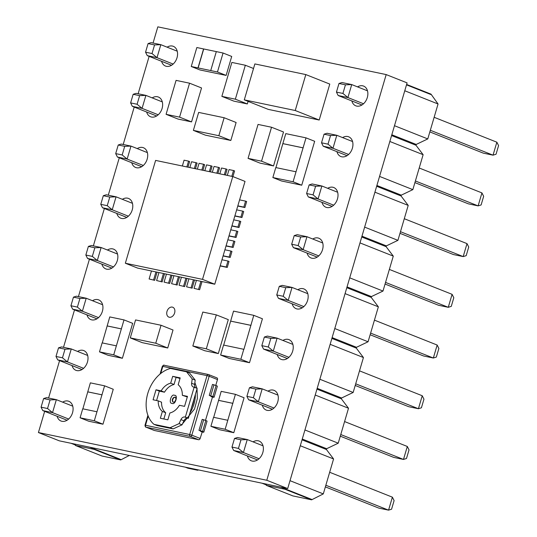 <?xml version="1.0" encoding="UTF-8"?>
<svg xmlns="http://www.w3.org/2000/svg" width="537" height="537" viewBox="0 0 537 537"><rect width="100%" height="100%" fill="white"/><g stroke="black" fill="none" stroke-linecap="round" stroke-linejoin="round"><path stroke-width="0.81" d="M129.323 455.47L120.711 459.927L101.983 456.014L75.348 445.442L75.697 444.26M120.832 459.524L89.793 447.207M71.065 443.293L75.469 445.039M197.804 469.781L197.663 470.251L195.018 469.197M198.623 469.949L197.663 470.251L187.923 468.217L185.278 467.163M120.711 459.927L94.082 449.355L94.197 448.952M94.082 449.355L75.348 445.442M173.149 64.064L157.005 57.654L160.825 44.678L151.085 42.638L148.084 43.578L154.555 44.927L160.825 44.678L177.223 51.19M143.298 165.483L127.155 159.073L130.974 146.098L121.234 144.064L118.234 144.997L124.705 146.353L130.974 146.098L147.373 152.609M113.448 266.909L97.304 260.499L101.124 247.523L91.384 245.483L88.383 246.423L94.854 247.772L101.124 247.523L117.522 254.035M83.597 368.328L67.454 361.918L71.273 348.943L61.533 346.909L58.533 347.842L65.004 349.198L71.273 348.943L87.672 355.454M68.676 419.041L52.532 412.631L56.351 399.656L46.612 397.622L43.611 398.555L50.075 399.904L56.351 399.656L72.75 406.167M98.526 317.615L82.383 311.212L86.202 298.23L76.462 296.196L73.462 297.136L79.926 298.485L86.202 298.23L102.601 304.741M128.377 216.196L112.233 209.786L116.052 196.81L106.313 194.777L103.312 195.71L109.776 197.059L116.052 196.81L132.451 203.322M158.227 114.777L142.077 108.367L145.896 95.385L136.156 93.351L133.163 94.29L139.627 95.64L145.896 95.385L162.302 101.896M154.555 44.927L152.018 53.546L157.005 57.654L147.266 55.62L171.551 65.259M124.705 146.353L122.168 154.965L127.155 159.073L117.415 157.039L141.708 166.685M94.854 247.772L92.317 256.391L97.304 260.499L87.565 258.465L111.857 268.104M65.004 349.198L62.467 357.81L67.454 361.918L57.714 359.884L82.007 369.53M50.075 399.904L47.538 408.523L52.532 412.631L42.792 410.597L67.078 420.236M79.926 298.485L77.388 307.104L82.383 311.212L72.643 309.171L96.928 318.817M109.776 197.059L107.239 205.678L112.233 209.786L102.493 207.752L126.779 217.391M139.627 95.64L137.089 104.259L142.077 108.367L132.337 106.326L156.629 115.972M147.266 55.62L145.547 52.196L148.084 43.578M145.547 52.196L152.018 53.546M117.415 157.039L115.697 153.616L118.234 144.997M115.697 153.616L122.168 154.965M87.565 258.465L85.846 255.041L88.383 246.423M85.846 255.041L92.317 256.391M57.714 359.884L55.996 356.461L58.533 347.842M55.996 356.461L62.467 357.81M42.792 410.597L41.074 407.174L43.611 398.555M41.074 407.174L47.538 408.523M72.643 309.171L70.924 305.748L73.462 297.136M70.924 305.748L77.388 307.104M102.493 207.752L100.775 204.328L103.312 195.71M100.775 204.328L107.239 205.678M132.337 106.326L130.625 102.903L133.163 94.29M130.625 102.903L137.089 104.259M406.623 84.457L431.01 94.136L438.058 103.983L427.774 138.922L416.202 144.446L415.967 145.245L423.129 154.69L412.846 189.628L401.28 195.159L401.045 195.958L408.207 205.403L397.924 240.341L386.351 245.872L386.116 246.671L393.279 256.115L382.995 291.054L371.429 296.585L371.195 297.384L378.357 306.822L368.073 341.767L356.508 347.291L356.273 348.09L363.428 357.535L353.151 392.473L341.579 398.004L341.344 398.803L348.506 408.248L338.223 443.186L326.657 448.717L326.422 449.516L333.578 458.96L323.301 493.899L311.614 499.826L292.88 495.913L266.251 485.341L266.6 484.159M399.984 233.333L453.45 254.558L463.189 256.592L467.009 243.617L404.287 218.713M370.134 334.752L423.599 355.984L433.339 358.018L437.158 345.043L374.437 320.139M355.212 385.465L408.677 406.69L418.417 408.731L422.236 395.749L359.515 370.852M385.063 284.046L438.528 305.271L448.267 307.305L452.087 294.33L389.365 269.426M340.283 436.178L393.749 457.403L403.488 459.437L407.308 446.462L344.586 421.558M325.362 486.891L378.827 508.116L388.566 510.15L392.386 497.175L329.664 472.271M429.835 131.914L483.3 153.139L493.04 155.173L496.859 142.198L434.138 117.294M427.774 138.922L394.487 125.705L404.77 90.766L438.058 103.983M412.846 189.628L379.558 176.418L389.842 141.479L423.129 154.69M397.924 240.341L364.636 227.124L374.92 192.186L408.207 205.403M382.995 291.054L349.708 277.837L359.991 242.899L393.279 256.115M368.073 341.767L334.786 328.55L345.069 293.611L378.357 306.822M353.151 392.473L319.857 379.256L330.141 344.318L363.428 357.535M338.223 443.186L304.935 429.969L315.219 395.031L348.506 408.248M323.301 493.899L290.007 480.682L300.29 445.744L333.578 458.96M414.913 182.62L468.378 203.845L478.118 205.886L481.937 192.904L419.216 168.007M467.009 243.617L468.727 247.04L466.19 255.659L463.189 256.592L400.468 231.695M437.158 345.043L438.877 348.466L436.339 357.078L433.339 358.018L370.617 333.115M422.236 395.749L423.955 399.172L421.417 407.791L418.417 408.731L355.695 383.827M452.087 294.33L453.805 297.753L451.268 306.372L448.267 307.305L385.546 282.402M407.308 446.462L409.026 449.885L406.489 458.504L403.488 459.437L340.767 434.54M392.386 497.175L394.104 500.598L391.567 509.217L388.566 510.15L325.845 485.247M496.859 142.198L498.578 145.621L496.04 154.233L493.04 155.173L430.318 130.269M416.202 144.446L391.815 134.767M406.509 84.853L430.896 94.539M401.28 195.159L376.893 185.48M391.58 135.566L415.967 145.245M386.351 245.872L361.965 236.193M376.659 186.279L401.045 195.958M371.429 296.585L347.043 286.899M361.73 236.985L386.116 246.671M356.508 347.291L332.114 337.612M346.808 287.698L371.195 297.384M341.579 398.004L317.192 388.325M331.879 338.411L356.273 348.09M326.657 448.717L302.271 439.031M316.958 389.124L341.344 398.803M311.728 499.423L280.697 487.106M302.036 439.83L326.422 449.516M261.969 483.193L266.365 484.938M481.937 192.904L483.656 196.327L481.118 204.946L478.118 205.886L415.396 180.982M311.614 499.826L284.979 489.254L285.1 488.851M284.979 489.254L266.251 485.341M333.685 205.181L318.058 198.979L321.878 185.997L312.138 183.963L309.137 184.903L315.602 186.252L321.878 185.997L337.645 192.259M303.835 306.607L288.208 300.398L292.027 287.423L282.287 285.382L279.287 286.322L285.751 287.671L292.027 287.423L307.795 293.679M288.913 357.313L273.279 351.111L277.099 338.129L267.359 336.095L264.358 337.035L270.829 338.384L277.099 338.129L292.866 344.392M318.763 255.894L303.13 249.685L306.949 236.71L297.209 234.676L294.209 235.609L300.68 236.965L306.949 236.71L322.717 242.972M273.984 408.026L258.357 401.824L262.177 388.842L252.437 386.808L249.437 387.741L255.901 389.097L262.177 388.842L277.944 395.104M259.062 458.739L243.429 452.53L247.248 439.555L237.508 437.521L234.508 438.454L240.979 439.81L247.248 439.555L263.016 445.817M363.536 103.762L347.909 97.553L351.728 84.578L341.988 82.544L338.988 83.477L345.452 84.826L351.728 84.578L367.496 90.834M348.614 154.468L332.98 148.266L336.8 135.29L327.06 133.25L324.059 134.19L330.53 135.539L336.8 135.29L352.567 141.546M315.602 186.252L313.064 194.871L318.058 198.979L308.319 196.938L332.114 206.389M285.751 287.671L283.214 296.29L288.208 300.398L278.468 298.364L302.264 307.808M270.829 338.384L268.292 347.003L273.279 351.111L263.539 349.077L287.342 358.521M300.68 236.965L298.142 245.577L303.13 249.685L293.39 247.651L317.192 257.102M255.901 389.097L253.363 397.716L258.357 401.824L248.618 399.783L272.413 409.234M240.979 439.81L238.441 448.422L243.429 452.53L233.689 450.496L257.492 459.947M345.452 84.826L342.915 93.445L347.909 97.553L338.169 95.519L361.965 104.97M330.53 135.539L327.993 144.158L332.98 148.266L323.24 146.232L347.043 155.676M308.319 196.938L306.6 193.515L309.137 184.903M306.6 193.515L313.064 194.871M278.468 298.364L276.75 294.941L279.287 286.322M276.75 294.941L283.214 296.29M263.539 349.077L261.821 345.647L264.358 337.035M261.821 345.647L268.292 347.003M293.39 247.651L291.672 244.228L294.209 235.609M291.672 244.228L298.142 245.577M248.618 399.783L246.899 396.36L249.437 387.741M246.899 396.36L253.363 397.716M233.689 450.496L231.971 447.073L234.508 438.454M231.971 447.073L238.441 448.422M338.169 95.519L336.451 92.096L338.988 83.477M336.451 92.096L342.915 93.445M323.24 146.232L321.522 142.808L324.059 134.19M321.522 142.808L327.993 144.158M175.398 397.38A2.611 1.9 -68.3 0 0 172.766 399.474A2.611 1.9 -68.3 0 0 173.485 402.2M107.413 250.02A10.612 7.726 111.7 0 1 113.609 249.161A10.612 7.726 111.7 0 1 117.301 260.62A10.612 7.726 111.7 0 1 105.776 268.889A10.612 7.726 111.7 0 1 101.889 264.15M77.563 351.44A10.612 7.726 111.7 0 1 83.759 350.587A10.612 7.726 111.7 0 1 87.45 362.039A10.612 7.726 111.7 0 1 75.925 370.315A10.612 7.726 111.7 0 1 72.039 365.569M357.528 86.88A10.612 7.726 111.7 0 1 363.609 86.095A10.612 7.726 111.7 0 1 367.301 97.546A10.612 7.726 111.7 0 1 355.776 105.823A10.612 7.726 111.7 0 1 351.856 100.956M267.976 391.144A10.612 7.726 111.7 0 1 274.058 390.359A10.612 7.726 111.7 0 1 277.757 401.817A10.612 7.726 111.7 0 1 266.224 410.087A10.612 7.726 111.7 0 1 262.304 405.22M253.055 441.857A10.612 7.726 111.7 0 1 259.129 441.072A10.612 7.726 111.7 0 1 262.828 452.53A10.612 7.726 111.7 0 1 251.303 460.8A10.612 7.726 111.7 0 1 247.382 455.933M342.606 137.593A10.612 7.726 111.7 0 1 348.681 136.807A10.612 7.726 111.7 0 1 352.379 148.259A10.612 7.726 111.7 0 1 340.854 156.529A10.612 7.726 111.7 0 1 336.934 151.662M282.905 340.438A10.612 7.726 111.7 0 1 288.98 339.653A10.612 7.726 111.7 0 1 292.678 351.104A10.612 7.726 111.7 0 1 281.153 359.374A10.612 7.726 111.7 0 1 277.233 354.507M297.827 289.725A10.612 7.726 111.7 0 1 303.908 288.94A10.612 7.726 111.7 0 1 307.607 300.391A10.612 7.726 111.7 0 1 296.075 308.668A10.612 7.726 111.7 0 1 292.155 303.801M312.756 239.012A10.612 7.726 111.7 0 1 318.83 238.227A10.612 7.726 111.7 0 1 322.529 249.685A10.612 7.726 111.7 0 1 311.004 257.955A10.612 7.726 111.7 0 1 307.083 253.088M327.677 188.306A10.612 7.726 111.7 0 1 333.759 187.52A10.612 7.726 111.7 0 1 337.451 198.972A10.612 7.726 111.7 0 1 325.925 207.242A10.612 7.726 111.7 0 1 322.005 202.375M122.342 199.308A10.612 7.726 111.7 0 1 128.531 198.455A10.612 7.726 111.7 0 1 132.23 209.907A10.612 7.726 111.7 0 1 120.697 218.176A10.612 7.726 111.7 0 1 116.818 213.437M92.492 300.727A10.612 7.726 111.7 0 1 98.68 299.874A10.612 7.726 111.7 0 1 102.379 311.332A10.612 7.726 111.7 0 1 90.847 319.602A10.612 7.726 111.7 0 1 86.967 314.863M62.641 402.153A10.612 7.726 111.7 0 1 68.83 401.3A10.612 7.726 111.7 0 1 72.529 412.752A10.612 7.726 111.7 0 1 60.996 421.021A10.612 7.726 111.7 0 1 57.117 416.282M137.264 148.595A10.612 7.726 111.7 0 1 143.453 147.742A10.612 7.726 111.7 0 1 147.151 159.194A10.612 7.726 111.7 0 1 135.626 167.47A10.612 7.726 111.7 0 1 131.74 162.724M152.193 97.888A10.612 7.726 111.7 0 1 158.381 97.029A10.612 7.726 111.7 0 1 162.08 108.487A10.612 7.726 111.7 0 1 150.548 116.757A10.612 7.726 111.7 0 1 146.661 112.018M167.114 47.175A10.612 7.726 111.7 0 1 173.303 46.323A10.612 7.726 111.7 0 1 177.002 57.774A10.612 7.726 111.7 0 1 165.477 66.044A10.612 7.726 111.7 0 1 161.59 61.305M174.619 312.97A5.303 3.86 111.7 0 1 168.853 317.105A5.303 3.86 111.7 0 1 167.007 311.379A5.303 3.86 111.7 0 1 172.766 307.245A5.303 3.86 111.7 0 1 174.619 312.97M236.072 237.482L235.011 237.059L236.77 231.071L237.837 231.494L236.072 237.482L228.963 235.998M236.77 231.071L230.776 229.816L231.95 225.822L237.945 227.077L239.71 221.09L240.777 221.513L239.012 227.5L231.897 226.017M239.71 221.09L233.716 219.834L234.891 215.84L240.885 217.096L242.65 211.108L243.711 211.531L241.952 217.519L234.837 216.028M242.65 211.108L236.656 209.853L237.831 205.859L243.825 207.114L245.584 201.12L246.651 201.543L244.885 207.537L237.777 206.047M245.584 201.12L239.589 199.871L245.026 181.405L232.776 176.539L155.609 160.409L125.349 263.231L202.516 279.361L214.766 284.221L220.204 265.755L226.198 267.01L227.957 261.016L221.962 259.767L223.137 255.773L229.131 257.028L230.897 251.034L224.902 249.786L226.077 245.792L232.071 247.04L233.837 241.053L234.897 241.475L233.139 247.463L226.023 245.98M230.897 251.034L231.964 251.457L230.198 257.451L223.083 255.961M227.957 261.016L229.024 261.438L227.258 267.433L220.143 265.943M209.329 171.639L211.041 165.819L212.108 166.242L210.45 171.874M201.838 170.075L203.55 164.255L204.617 164.678L202.959 170.31M194.347 168.504L196.059 162.691L197.119 163.114L195.468 168.739M186.856 166.94L188.568 161.127L189.628 161.55L187.977 167.175M216.82 173.203L218.532 167.39L219.599 167.812L217.941 173.438M224.312 174.773L226.023 168.954L227.091 169.377L225.433 175.002M231.803 176.337L233.521 170.518L234.582 170.941L232.917 176.592M179.553 276.864L177.143 285.04L171.585 283.677L177.143 285.04M184.634 286.604L179.076 285.241L184.634 286.604L187.044 278.428M192.132 288.168L186.567 286.805L192.132 288.168L194.535 279.992M199.623 289.732L194.058 288.369L199.623 289.732L202.026 281.563M169.652 283.469L164.094 282.106L169.652 283.469L172.055 275.293M162.161 281.905L156.603 280.542L162.161 281.905L164.564 273.729M154.669 280.341L149.105 278.978L154.669 280.341L157.072 272.165M44.665 411.342L38.422 432.54L266.782 480.266L386.184 74.583L157.824 26.85L153.052 43.054M149.138 56.358L138.13 93.76M134.21 107.071L123.201 144.473M119.288 157.784L108.279 195.186M104.359 208.497L93.357 245.899M89.437 259.203L78.429 296.605M74.515 309.916L63.507 347.318M59.587 360.629L48.578 398.031M287.745 108.944L295.236 110.515L305.815 74.576L329.785 84.087L319.206 120.026L268.258 109.38L244.288 99.862L287.751 108.957M281.764 137.996L273.528 165.94L261.546 161.187L271.534 127.242L283.516 132.001L281.757 137.982M273.528 165.94L260.042 163.127L248.06 158.368L249.826 152.38M218.304 353.574L204.819 350.755L192.837 345.996L202.825 312.057L216.31 314.877L228.299 319.636L218.304 353.574L206.322 348.815L216.31 314.877M236.119 122.496L230.829 140.466L205.356 135.143L193.374 130.384L198.656 112.414L224.13 117.737L236.119 122.496M248.094 101.372L247.335 103.943L233.85 101.131L221.862 96.371L231.856 62.426L245.342 65.246L253.524 68.494M173.021 330.013L167.732 347.983L142.258 342.66L130.276 337.901L135.566 319.931L161.04 325.261L173.021 330.013M174.31 86.363L176.069 80.375L189.554 83.195L201.543 87.954L191.548 121.892L178.062 119.073L166.081 114.314L174.303 86.37M102.272 342.908L109.77 316.924L124.007 319.904L132.659 323.341L122.376 358.28L108.138 355.299L99.486 351.869L102.131 342.881L116.368 345.855L113.723 354.843L122.376 358.28M82.866 408.838L90.364 382.854L104.601 385.828L113.26 389.265L102.976 424.203L88.739 421.23L80.087 417.793L82.725 408.805L96.962 411.778L94.317 420.766L102.976 424.203M213.692 417.336L221.19 391.352L235.428 394.333L244.08 397.763L233.796 432.701L219.559 429.728L210.907 426.291L213.551 417.309L227.789 420.283L225.144 429.271L210.907 426.291M223.056 53.015L231.709 56.452L226.131 75.415L199.905 69.938L191.253 66.501L196.837 47.531L223.056 53.015L217.472 71.978L191.253 66.501M275.931 167.598L282.845 143.607L303.069 147.836L306.009 137.855L314.669 141.291L301.74 185.211L281.509 180.982L272.856 177.546L275.79 167.564L296.021 171.793L293.081 181.775L272.856 177.546M262.425 318.777L249.504 362.703L229.272 358.474L220.62 355.038L223.553 345.056L243.919 349.332L253.773 315.34L262.425 318.777M200.838 431.063L200.724 431.446L201.818 431.56L198.979 430.325L202.603 431.486A5.014 0.43 16.4 0 1 203.818 432.151A5.014 0.43 16.4 0 1 202.207 432.003L200.147 438.461A1.564 1.141 111.7 0 1 198.583 439.722L154.381 430.486A1.564 1.141 111.7 0 1 154.24 430.446A1.564 1.141 111.7 0 1 154.112 430.379M216.8 377.833A1.564 1.141 111.7 0 1 216.935 377.873A1.564 1.141 111.7 0 1 217.478 379.565L215.76 385.425M211.122 396.125L211.007 396.507L212.102 396.621L209.262 395.386L212.887 396.548A5.014 0.43 16.4 0 1 214.102 397.212A5.014 0.43 16.4 0 1 212.491 397.065L205.476 420.364M230.776 229.816L229.017 235.81L235.011 237.059M237.945 227.077L239.012 227.5M240.885 217.096L241.952 217.519M243.825 207.114L244.885 207.537M232.071 247.04L233.139 247.463M233.837 241.053L227.842 239.797L229.017 235.81M229.131 257.028L230.198 257.451M226.198 267.01L227.258 267.433M211.041 165.819L206.544 164.879L204.832 170.699M203.55 164.255L199.052 163.315L197.341 169.135M196.059 162.691L191.561 161.751L189.85 167.564M188.568 161.127L184.07 160.187L182.358 166M218.532 167.39L214.041 166.45L212.323 172.263M226.023 168.954L221.533 168.014L219.821 173.834M233.521 170.518L229.024 169.578L227.312 175.398M176.082 284.617L178.432 276.629L173.934 275.689L171.585 283.677M183.573 286.181L185.923 278.193L181.425 277.253L179.076 285.241M191.065 287.745L193.414 279.757L188.917 278.817L186.567 286.805M198.556 289.309L200.905 281.328L196.408 280.388L194.058 288.369M168.584 283.046L170.941 275.065L166.443 274.125L164.094 282.106M161.093 281.482L163.443 273.494L158.952 272.554L156.603 280.542M153.602 279.918L155.952 271.93L151.461 270.99L149.105 278.978M305.815 74.576L254.867 63.93L244.288 99.862M295.236 110.515L319.206 120.026M271.534 127.242L258.049 124.43L249.819 152.38M261.546 161.187L248.06 158.368M192.837 345.996L206.322 348.815M230.829 140.466L218.841 135.707L193.374 130.384M218.841 135.707L224.13 117.737M221.862 96.371L235.354 99.191L247.335 103.943M235.354 99.191L243.59 71.24M243.576 71.24L245.342 65.246M167.732 347.983L155.75 343.224L130.276 337.901M155.75 343.224L161.04 325.261M191.548 121.892L179.566 117.133L166.081 114.314M189.554 83.195L179.566 117.133M124.007 319.904L116.368 345.855M113.723 354.843L99.486 351.869M104.601 385.828L96.962 411.778M94.317 420.766L80.087 417.793M233.796 432.701L225.144 429.271M235.428 394.333L227.789 420.283M226.131 75.415L217.472 71.978M306.009 137.855L285.785 133.626L282.845 143.607M301.74 185.211L293.081 181.775M303.069 147.836L296.021 171.793M249.504 362.703L240.845 359.266L243.785 349.285M223.694 345.083L233.541 311.111L253.773 315.34M240.845 359.266L220.62 355.038M200.724 431.446L202.053 431.97M203.818 432.151L207.054 421.169A5.014 0.43 -163.6 0 0 205.839 420.505L202.207 419.35L198.979 430.325M211.007 396.507L212.337 397.031M214.102 397.212L217.337 386.231A5.014 0.43 -163.6 0 0 216.122 385.566L212.491 384.411L209.262 395.386M158.952 272.554L155.952 271.93M151.461 270.99L137.6 268.091L125.349 263.231M214.766 284.221L200.905 281.328M196.408 280.388L193.414 279.757M188.917 278.817L185.923 278.193M181.425 277.253L178.432 276.629M173.934 275.689L170.941 275.065M166.443 274.125L163.443 273.494M231.95 225.822L233.716 219.834M234.891 215.84L236.656 209.853M237.831 205.859L239.589 199.871M226.077 245.792L227.842 239.797M223.137 255.773L224.902 249.786M220.204 265.755L221.962 259.767M107.259 325.966L121.496 328.939M107.125 325.912L121.362 328.886M87.853 391.889L102.09 394.863M87.726 391.835L101.956 394.809M218.68 400.394L232.91 403.368M218.546 400.34L232.783 403.314M198.126 67.964L203.711 48.995M216.317 51.606L210.732 70.575M197.992 67.91L203.577 48.941M282.979 143.661L303.204 147.89M230.742 321.146L250.967 325.375M230.608 321.099L250.833 325.321M203.711 419.659L200.476 430.64M213.988 384.72L210.759 395.702M202.516 279.361L232.776 176.539M195.602 387.748A4.175 3.041 111.7 0 1 194.622 384.438L195.213 380.142L189.568 373.007L186.574 371.812L192.219 378.954L195.213 380.142M183.923 420.793L180.922 419.598L179.069 423.626L170.122 427.714L153.978 424.344L156.979 425.532L173.115 428.909L182.063 424.814L183.923 420.793A4.175 3.041 111.7 0 1 187.802 418.202L188.346 418.316L197.16 388.365L193.615 387.063A4.175 3.041 111.7 0 1 193.253 386.955A4.175 3.041 111.7 0 1 191.622 383.243L192.219 378.954M180.922 419.598A4.175 3.041 111.7 0 1 184.802 417.014L185.346 417.121L194.159 387.177M185.346 417.121L188.346 418.316M179.069 423.626L182.063 424.814M170.122 427.714L173.115 428.909M153.978 424.344A31.334 22.802 111.7 0 1 147.796 393.379A31.334 22.802 111.7 0 1 170.43 368.442L186.574 371.812M167.853 419.827L160.362 418.263L162.375 411.416A15.667 11.405 111.7 0 1 158.214 400.857L153.072 399.783L156.012 389.802L161.147 390.876A15.667 11.405 111.7 0 1 170.685 383.176L172.699 376.336L180.19 377.9L178.177 384.747A15.667 11.405 111.7 0 1 182.338 395.306L187.48 396.38L184.54 406.361L179.405 405.287A15.667 11.405 111.7 0 1 169.867 412.98L167.853 419.827M162.375 411.416L165.705 412.738L163.859 418.994M187.306 396.964L182.338 395.306M180.016 378.491L172.699 376.336M176.029 377.652L174.015 384.499L170.685 383.176M174.015 384.499A15.667 11.405 -68.3 0 0 164.476 392.198L161.147 390.876M164.476 392.198L159.341 391.124L156.012 389.802M159.341 391.124L156.576 400.515M165.705 412.738A15.667 11.405 -68.3 0 1 161.543 402.179L158.214 400.857M38.422 432.54L59.325 440.837L287.691 488.569L266.782 480.266M287.691 488.569L407.086 82.879L386.184 74.583M194.011 399.058A26.112 19.003 111.7 0 1 192.998 403.582A26.112 19.003 111.7 0 1 191.387 407.979M172.129 403.334C175.27 405.495 178.459 394.668 174.485 395.346C171.343 393.185 168.155 404.005 172.129 403.334M175.042 397.239A2.611 1.9 111.7 0 1 175.27 397.306C175.539 396.917 175.747 397.662 175.888 399.562C174.955 401.656 174.142 402.535 173.451 402.193L173.344 402.159A2.611 1.9 111.7 0 1 172.431 399.347A2.611 1.9 111.7 0 1 175.042 397.239M189.91 413.007A26.112 19.003 -68.3 0 0 193.998 403.978A26.112 19.003 -68.3 0 0 195.387 394.386M205.839 420.505L202.603 431.486M216.122 385.566L212.887 396.548M200.147 438.461L191.823 435.158L209.162 376.262L207.034 375.632A1.564 1.067 101.8 0 1 208.356 374.49A1.564 1.067 101.8 0 1 208.477 374.531A1.564 1.141 111.7 0 1 208.611 374.571A1.564 1.141 111.7 0 1 209.162 376.262L217.478 379.565M208.228 374.477L164.275 365.288A1.564 1.067 101.8 0 0 164.154 365.254A1.564 1.067 101.8 0 0 162.832 366.388L207.034 375.632L189.702 434.527L145.5 425.284L148.205 416.081M154.381 430.486L146.057 427.183A1.564 1.141 111.7 0 1 145.916 427.137L154.24 430.446M145.916 427.137C145.507 427.251 145.198 426.613 144.997 425.244L145.5 425.284A1.564 1.067 -78.2 0 0 146.057 427.183L190.259 436.42L198.583 439.722M191.823 435.158A1.564 1.141 111.7 0 1 190.259 436.42A1.564 1.067 -78.2 0 1 189.702 434.527L191.823 435.158M200.872 431.473L200.979 431.124M211.155 396.534L211.263 396.185M160.744 373.477L162.832 366.388L162.328 366.341C163.396 365.18 164.007 364.818 164.154 365.254L208.356 374.49L216.935 377.873M182.573 423.72L194.535 408.986L197.361 398.555L197.025 388.822M196.904 388.264L194.871 382.619M191.622 383.243L194.622 384.438M184.802 417.014L187.802 418.202M162.328 366.341L160.066 374.034M147.917 415.316L144.997 425.244"/></g></svg>
